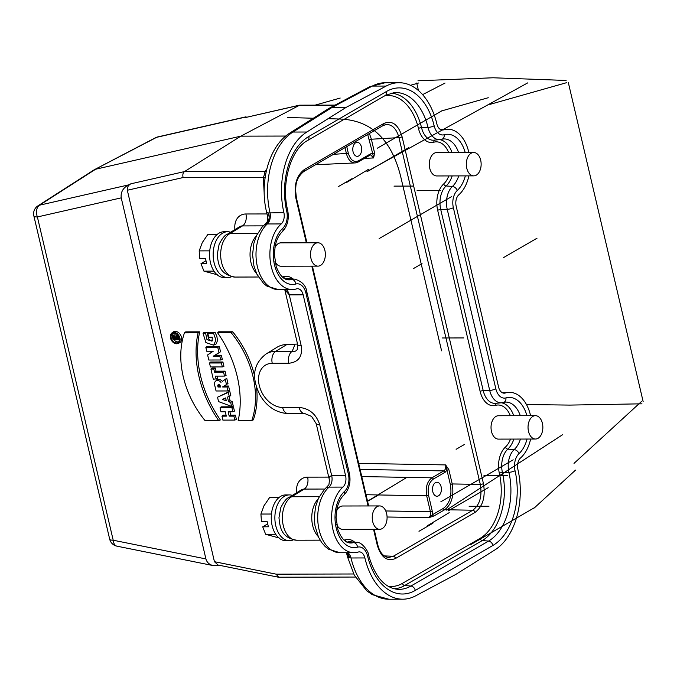 <?xml version="1.0" encoding="UTF-8"?>
<svg xmlns="http://www.w3.org/2000/svg" width="677" height="677" viewBox="0 0 677 677"><rect width="100%" height="100%" fill="white"/><g stroke="black" fill="none" stroke-linecap="round" stroke-linejoin="round"><path stroke-width="1.02" d="M267.703 523.863L262.701 526.808L268.388 526.799L267.153 521.535L261.466 521.544L260.907 514.046L263.996 505.761L269.658 497.468L279.11 497.451M271.443 514.021L260.907 514.046M275.708 534.28L265.663 534.305L262.701 526.808M279.161 537.987L265.663 534.305M293.353 539.848A22.9 14.53 -90.1 0 1 289.443 540.703L285.838 540.711A22.9 14.53 -90.1 0 1 272.154 525.707A22.9 14.53 -90.1 0 1 285.736 494.912L289.35 494.912A22.9 14.53 -90.1 0 1 292.354 495.395M289.443 540.703A22.9 14.53 -90.1 0 1 275.767 525.699A22.9 14.53 -90.1 0 1 289.35 494.912M319.256 496.681L291.677 496.74A9.343 6.778 -120.1 0 0 289.054 497.426A9.343 6.778 -120.1 0 0 288.944 497.485M257.531 233.514L229.96 233.573A9.343 6.778 -120.1 0 0 227.328 234.267A9.343 6.778 -120.1 0 0 227.218 234.327M473.748 175.868L436.741 175.952A11.678 7.413 -90.1 0 1 429.303 164.283A11.678 7.413 -90.1 0 1 436.69 152.587L473.697 152.503A11.678 7.413 89.9 0 0 471.158 153.222A11.678 7.413 89.9 0 0 466.428 166.246A11.678 7.413 89.9 0 0 473.748 175.868A11.678 7.413 89.9 0 0 476.295 175.157A11.678 7.413 89.9 0 0 481.025 162.133A11.678 7.413 89.9 0 0 473.697 152.503M379.687 529.296A11.678 7.413 89.9 0 0 382.234 528.576A11.678 7.413 89.9 0 0 386.965 515.552A11.678 7.413 89.9 0 0 379.645 505.931A11.678 7.413 89.9 0 0 377.097 506.65A11.678 7.413 89.9 0 0 372.367 519.665A11.678 7.413 89.9 0 0 379.687 529.296L342.68 529.372A11.678 7.413 -90.1 0 1 336.655 524.54M336.545 511.05A11.678 7.413 -90.1 0 1 342.63 506.007L379.645 505.931M317.97 266.137A11.678 7.413 89.9 0 0 320.517 265.418A11.678 7.413 89.9 0 0 325.239 252.394A11.678 7.413 89.9 0 0 317.919 242.772A11.678 7.413 89.9 0 0 315.372 243.483A11.678 7.413 89.9 0 0 310.641 256.507A11.678 7.413 89.9 0 0 317.97 266.137L280.955 266.213A11.678 7.413 -90.1 0 1 274.938 261.381M274.82 247.892A11.678 7.413 -90.1 0 1 280.904 242.848L317.919 242.772M535.473 439.026L498.467 439.111A11.678 7.413 -90.1 0 1 491.028 427.441A11.678 7.413 -90.1 0 1 498.416 415.746L535.422 415.67A11.678 7.413 89.9 0 0 532.875 416.38A11.678 7.413 89.9 0 0 528.153 429.404A11.678 7.413 89.9 0 0 535.473 439.026A11.678 7.413 89.9 0 0 538.02 438.315A11.678 7.413 89.9 0 0 542.742 425.291A11.678 7.413 89.9 0 0 535.422 415.67M155.473 137.744A9.343 6.677 62.4 0 1 156.649 137.321L94.027 169.893L37.904 205.867A9.343 6.88 -122.7 0 1 39.52 205.19L128.418 184.939C122.926 188.028 120.531 192.336 121.234 197.862L205.918 558.94C206.908 562.443 209.328 564.669 213.187 565.591L219.187 565.253M228.555 386.017L224.442 386.025L222.716 387.024L227.971 383.52L226.736 378.265L222.369 381.371A5.137 3.724 -120.1 0 0 217.021 380.025L215.743 380.999A4.934 3.58 -120.1 0 0 214.677 385.086L216.065 390.984L227.98 390.959L229.571 390.35L228.555 386.017L227.049 387.016L222.716 387.024M224.442 386.025L227.971 383.52M222.682 386.846L223.571 386.457M173.744 333.262A4.934 3.58 -120.1 0 0 172.66 336.528M173.997 339.795A4.934 3.58 -120.1 0 0 178.652 341.724M173.007 336.054A1.87 1.354 59.9 0 1 175.36 337.188L177.256 335.843L177.484 336.824L175.622 338.145L175.808 338.915L177.975 338.915L178.178 339.786L173.126 339.803L172.61 337.603A1.87 1.354 59.9 0 1 173.007 336.054L174.285 335.081A2.073 1.506 59.9 0 1 176.782 336.105L177.856 335.343M178.584 336.469L177.306 337.916L179.143 337.916M213.035 351.236L207.611 354.934L208.804 360.02L220.719 359.995L222.31 359.385L221.337 355.23L215.235 355.239L220.524 351.769L219.28 346.455L207.044 346.48L205.859 347.479L206.739 351.253L213.238 351.236L207.611 354.934M216.191 379.23L215.464 376.116L224.493 376.09L226.084 375.481L225.069 371.148L216.039 371.165L215.311 368.051L212.104 368.06L210.919 369.058L213.306 379.23L217.791 378.612L217.199 376.107M231.602 406.403L233.21 405.861L232.194 401.512L230.053 400.725L229.046 396.434L230.815 395.647L229.791 391.289L217.52 397.213L218.553 401.605L231.602 406.403L230.671 402.451L232.194 401.512M254.755 376.615A81.045 58.814 -120.1 0 0 232.668 331.772L218.688 331.798L217.613 332.796A96.168 69.782 59.9 0 1 238.186 420.519L251.81 420.485L253.333 419.875A81.045 58.814 -120.1 0 0 256.549 387.303M177.89 343.501L179.371 342.884A6.279 4.553 -120.1 0 0 181.453 337.248A6.279 4.553 -120.1 0 0 173.1 332.06L171.823 333.033A6.076 4.409 -120.1 0 0 171.391 340.277A6.076 4.409 -120.1 0 0 177.89 343.501A6.076 4.409 -120.1 0 0 179.904 338.051A6.076 4.409 -120.1 0 0 171.823 333.033M222.919 361.983L210.691 362.009L209.498 363.007L210.429 366.951L222.344 366.926L223.935 366.308L222.919 361.983L221.413 362.982L209.498 363.007M284.755 289.57L297.702 344.745A9.343 2.48 -13.2 0 0 301.231 345.837C302.721 356.398 298.574 362.203 288.783 363.261L272.256 363.304A23.526 17.069 -120.1 0 0 259.257 385.425A23.526 17.069 -120.1 0 0 282.614 407.461L299.141 407.427A9.343 5.932 89.9 0 0 304.726 413.554L288.199 413.588C276.428 412.902 267.085 406.852 260.163 395.427C253.435 381.896 250.135 366.375 266.044 353.995L277.105 347.216A33.198 24.093 59.9 0 1 286.82 344.551L297.533 344.043M278.222 577.168L218.07 565.024L214.44 561.698L127.318 190.254C126.963 187.495 128.165 185.337 130.906 183.797L128.418 184.939M203.024 333.27L205.622 333.262L206.967 339.642L212.011 341.157L212.324 337.197L208.719 337.205L207.788 333.253L213.568 333.245L215.912 340.066L213.661 345.194L205.901 342.579L203.024 333.27L204.259 332.272L207.179 332.263L208.524 338.83L210.056 340.218L212.51 340.531M207.788 333.253L208.981 332.255L215.074 332.339L216.885 336.444L217.486 340.616L216.132 343.95L213.661 345.194M226.067 415.162L223.156 415.162L221.971 416.16L222.894 420.112L234.809 420.087L236.4 419.469L235.384 415.136L230.696 415.153L229.901 411.76M234.809 420.087L233.887 416.135L229.19 416.143L228.157 411.76L232.854 411.751L234.445 411.134L233.43 406.809L221.201 406.835L220.017 407.833L220.939 411.777L225.272 411.768L226.304 416.152L221.971 416.16M199.707 331.84A95.965 69.638 -120.1 0 0 220.372 419.943L218.663 420.561L205.038 420.586A80.842 58.662 59.9 0 1 184.466 332.864L185.726 331.874L199.707 331.84L198.09 332.839A96.168 69.782 -120.1 0 0 218.663 420.561M441.319 129.857L443.587 129.857A9.343 5.932 -90.1 0 1 442.453 130.026A9.343 5.932 -90.1 0 1 436.877 123.959A63.553 40.341 89.9 0 0 398.998 82.712A63.553 40.341 89.9 0 0 386.144 86.064L346.099 107.398L306.825 132.015A63.553 40.341 89.9 0 0 283.883 212.612A9.343 5.932 -90.1 0 1 281.209 223.935A35.043 22.248 -90.1 0 0 270.614 263.378A35.043 22.248 -90.1 0 0 292.202 289.553A35.043 22.248 -90.1 0 0 296.45 288.901A9.343 5.932 -90.1 0 1 297.584 288.724A9.343 5.932 -90.1 0 1 303.169 294.842L345.592 475.719A9.343 5.932 -90.1 0 1 342.934 487.093L329.047 487.118C326.627 487.169 326.069 487.499 327.38 488.1M347.005 552.728A9.343 6.728 -67.2 0 1 349.34 557.509L346.514 552.728L347.369 556.511A9.343 2.48 -13.2 0 0 349.34 557.509L350.991 557.975A63.553 40.341 89.9 0 0 388.869 599.23L372.308 594.677L366.765 590.801L354.299 575.145L347.369 556.511M329.471 480.205L328.92 484.715L324.004 489.996L318.478 498.213L315.524 506.777L314.306 517.795L314.966 525.691L318.495 537.132L321.761 542.632L325.214 546.559L328.59 549.225L340.04 552.745A35.043 22.248 -90.1 0 1 318.452 526.571A35.043 22.248 -90.1 0 1 329.047 487.118A9.343 5.932 89.9 0 0 331.705 475.745L345.592 475.719M329.555 480.543C328.531 477.877 329.25 476.278 331.705 475.745L319.756 424.784A9.343 2.48 166.8 0 1 316.218 423.709L329.454 480.128M303.169 294.842L289.282 294.876L284.789 289.57M267.737 216.995L267.728 216.97C267.94 222.352 266.442 222.801 265.105 224.231L265.045 224.282M267.821 217.325L268.515 212.933L283.883 212.612M503.045 393.015L505.304 393.015A9.343 5.932 -90.1 0 1 504.179 393.185A9.343 5.932 -90.1 0 1 498.594 387.066L456.171 206.197A9.343 5.932 -90.1 0 1 458.82 194.815A35.043 22.248 -90.1 0 0 468.907 175.885M285.728 136.052L240.851 136.153L299.64 105.18M265.054 178.119A9.343 4.096 0.9 0 0 263.336 177.374L183.112 177.543C182.468 174.852 182.925 172.863 184.474 171.594L240.851 136.153L95.626 169.233L39.52 205.19A9.343 6.271 -102.8 0 0 37.387 216.962A9.343 2.48 166.8 0 1 33.85 215.87L109.674 539.129A9.343 9.343 0 0 0 116.918 546.161A9.343 5.408 -78.6 0 1 113.203 540.221A9.343 2.48 166.8 0 1 109.674 539.129M246.623 117.206L245.878 116.842L245.108 117.62L299.166 105.231M346.099 107.398L332.06 107.431L292.938 132.049A63.553 40.341 89.9 0 0 269.996 212.646A9.343 5.932 89.9 0 1 267.33 223.96L265.892 224.028L265.646 224.942M342.934 487.093A35.043 22.248 -90.1 0 0 332.339 526.545A35.043 22.248 -90.1 0 0 353.927 552.711A35.043 22.248 -90.1 0 0 358.175 552.06A9.343 5.932 -90.1 0 1 359.309 551.882A9.343 5.932 -90.1 0 1 364.878 557.95A63.553 40.341 89.9 0 0 402.756 599.196A63.553 40.341 89.9 0 0 415.619 595.853L455.655 574.511L494.929 549.893A63.553 40.341 89.9 0 0 517.88 469.296A9.343 5.932 -90.1 0 1 520.545 457.974A35.043 22.248 -90.1 0 0 530.633 439.043M505.304 393.015A35.043 22.248 -90.1 0 1 509.561 392.355A35.043 22.248 -90.1 0 1 530.582 415.678M443.587 129.857A35.043 22.248 -90.1 0 1 447.836 129.197A35.043 22.248 -90.1 0 1 468.856 152.52M264.208 193.918L263.336 177.374C264.589 174.615 265.054 172.635 264.741 171.416L266.73 169.318M278.628 577.21L276.131 574.155L353.69 573.986M329.276 108.21L332.06 107.431L372.257 86.089L369.794 86.715M266.323 171.053A9.343 8.242 42 0 1 264.741 171.416L184.474 171.594L130.906 183.797M435.413 482.659A7.007 4.451 89.9 0 0 432.578 490.47A7.007 4.451 89.9 0 0 436.97 496.249A7.007 4.451 89.9 0 0 438.493 495.818A7.007 4.451 89.9 0 0 441.328 488.007A7.007 4.451 89.9 0 0 436.936 482.236A7.007 4.451 89.9 0 0 435.413 482.659M385.746 510.949L430.403 511.727L426.671 495.792C425.317 487.525 427.069 481.533 431.926 477.81L443.841 470.904C445.474 469.66 446.058 467.663 445.593 464.904L446.972 470.126L445.204 472.216L433.288 479.121C428.905 482.473 427.322 487.872 428.558 495.31L432.29 511.245L432.434 514.723L428.651 517.727L387.066 517M355.687 142.745A7.007 4.451 89.9 0 0 352.852 150.556A7.007 4.451 89.9 0 0 357.244 156.336A7.007 4.451 89.9 0 0 358.768 155.905A7.007 4.451 89.9 0 0 361.603 148.094A7.007 4.451 89.9 0 0 357.211 142.322A7.007 4.451 89.9 0 0 355.687 142.745M370.531 153.865L372.739 153.654L373.594 157.953L370.734 154.898L370.15 155.075A1.405 1.015 -120.1 0 0 370.531 153.865L358.615 160.762C353.902 162.692 350.474 160.195 348.333 153.281L346.768 146.613M358.675 463.39L445.593 464.904L448.859 469.635L446.972 470.126L450.323 484.436C452.151 495.454 449.816 503.451 443.317 508.419A1.405 1.015 -120.1 0 0 444.679 509.73L433.796 516.035L428.651 517.727C430.293 516.483 430.877 514.486 430.403 511.727L432.29 511.245M367.696 134.486L372.739 153.654L374.635 153.163L373.594 157.953L364.48 158.367M306.342 242.798L295.917 198.327C293.725 185.1 296.534 175.512 304.328 169.546L383.825 123.485C392.211 120.066 398.313 124.509 402.104 136.796L483.454 483.632C485.646 496.859 482.836 506.447 475.042 512.413L395.546 558.474C387.159 561.893 381.058 557.45 377.258 545.163A2.336 0.618 -13.2 0 0 377.732 544.63C379.721 552.508 383.334 556.799 388.564 557.493L393.278 556.282L472.774 510.221C479.781 504.881 482.295 496.292 480.306 484.436L398.956 137.609C396.637 129.087 392.525 124.703 386.626 124.458M369.388 133.513L371.275 138.853L374.635 153.163M448.859 469.635L452.219 483.945C454.157 495.792 451.644 504.39 444.679 509.73L472.774 510.221A2.336 1.692 59.9 0 1 475.042 512.413M355.924 162.835L355.07 162.937C350.965 162.768 348.088 159.704 346.446 153.764L345.008 147.637M267.703 216.868L266.552 211.935A9.343 2.48 -13.2 0 0 268.515 212.933A9.343 7.726 -101.3 0 1 265.892 224.028M304.726 413.554L311.572 416.414L316.218 423.7M288.783 363.261A9.343 5.932 -90.1 0 1 292.193 351.329L294.935 344.534M297.601 348.841L297.575 348.9C296.602 351.008 294.8 351.812 292.193 351.329L275.666 351.363A9.343 5.932 89.9 0 0 272.256 363.304M443.317 508.419L432.434 514.723A1.405 1.015 -120.1 0 0 433.796 516.035M213.568 333.245L215.007 332.246M205.622 333.262L207.179 332.263M222.344 366.926L221.413 362.982M220.321 386.034L219.526 386.034L219.356 385.306A1.43 1.041 59.9 0 1 219.331 384.739M218.028 387.032L217.808 386.11A1.633 1.185 59.9 0 1 218.349 384.646A1.633 1.185 59.9 0 1 220.338 386.11L220.55 387.032L218.028 387.032L219.526 386.034M227.98 390.959L227.049 387.016M226.397 384.206L225.263 379.382L226.736 378.265M225.263 379.382L222.369 381.371M220.99 382.42A4.934 3.58 -120.1 0 0 215.743 380.999M233.887 416.135L235.384 415.136M229.19 416.143L230.696 415.153M232.854 411.751L231.932 407.808L233.43 406.809M231.932 407.808L220.017 407.833M184.466 332.864L198.09 332.839M179.177 338.06A5.137 3.732 -120.1 0 0 172.94 333.465A5.137 3.732 -120.1 0 0 171.983 339.939A5.137 3.732 -120.1 0 0 178.068 342.325A5.137 3.732 -120.1 0 0 179.177 338.06M251.81 420.485A80.842 58.662 -120.1 0 0 231.238 332.771L232.668 331.772M231.238 332.771L217.613 332.796M222.369 399.396L226.321 400.852L225.636 397.932L222.369 399.396L224.265 398.592L225.94 399.21M225.644 397.966L224.265 398.592M230.671 402.451L228.538 401.664L230.053 400.725M228.538 401.664L227.472 397.103L229.046 396.434M227.472 397.103L230.815 395.647M229.232 396.316L228.31 392.364L229.791 391.289M228.31 392.364L217.52 397.213M224.493 376.09L223.562 372.147L225.069 371.148M223.562 372.147L214.541 372.164L216.039 371.165M214.541 372.164L213.805 369.05L215.311 368.051M213.805 369.05L210.919 369.058M220.719 359.995L219.83 356.22L221.337 355.23M219.83 356.22L213.179 356.237L215.235 355.239M213.179 356.237L220.524 351.769M218.95 352.455L217.774 347.453L219.28 346.455M217.774 347.453L205.859 347.479M173.642 338.923L175.081 338.915L174.776 337.603A0.931 0.677 -120.1 0 0 173.329 337.603L173.642 338.923L174.886 338.094M178.178 339.786L179.337 339.338M175.36 337.188L176.782 336.105M177.256 335.843L177.873 335.369M177.484 336.824L178.533 336.367M175.622 338.145L177.196 337.451M175.808 338.915L177.306 337.916M177.975 338.915L179.193 338.102M209.726 250.862L199.182 250.888L199.749 258.386L205.427 258.377L206.663 263.641L200.984 263.649L205.977 260.704M199.182 250.888L202.271 242.603L207.932 234.31L217.393 234.293M217.435 274.828L203.938 271.147L200.984 263.649M213.983 271.122L203.938 271.147M231.636 276.69A22.9 14.53 -90.1 0 1 227.717 277.545A22.9 14.53 -90.1 0 1 214.042 262.541A22.9 14.53 -90.1 0 1 227.624 231.746A22.9 14.53 -90.1 0 1 230.629 232.236M227.717 277.545L224.112 277.553A22.9 14.53 -90.1 0 1 210.429 262.549A22.9 14.53 -90.1 0 1 224.011 231.754L227.624 231.746M406.962 222.462L448.69 198.285M413.875 186.082L394.014 186.124M440.558 190.542L417.083 190.592M468.687 485.621L510.416 461.443M488.972 506.252L469.11 506.294M507.42 475.635L483.953 475.686M463.838 337.933L442.174 337.975M418.978 531.276L432.891 523.219M470.244 544.875L535.016 507.352M534.271 507.953L575.577 470.066M641.381 401.588L574.011 463.381M418.538 83.009L410.448 85.302M315.118 105.147L340.201 98.047M338.161 186.7L352.065 178.643M408.476 147.772L368.415 170.985M488.202 487.685L448.14 510.898M378.528 494.955L367.569 501.302M527.721 82.882L366.985 171.518M445.051 83.059L422.592 94.636M406.885 477.37L367.543 501.208M562.485 434.778L446.397 510.111M427.187 525.868L449.215 512.65M346.632 182.443L368.669 169.225M422.033 263.598L413.689 268.43M464.456 444.467L456.112 449.3M377.224 148.271L441.996 110.74M441.176 111.045L488.252 97.725M566.581 82.687L489.818 104.41M451.474 196.677L379.145 238.583M513.2 459.835L440.871 501.742M568.35 82.696L643.15 401.613M641.948 403.814L569.653 405.091L526.461 404.541M418.454 90.54L416.693 83.026M417.971 80.783L492.873 77.787M492.881 77.77L566.107 80.461M503.637 257.548L537.013 238.211M441.582 350.821L401.173 178.533C392.093 139.8 371.487 119.956 339.372 119.008L328.108 118.678M314.805 118.289L287.505 117.485M324.943 489.039L304.21 489.082L291.677 496.74A22.426 14.234 -90.1 0 0 282.605 521.73A22.426 14.234 -90.1 0 0 296.661 540.221C281.116 537.665 280.016 527.434 278.966 517.744L280.82 507.555C283.976 501.445 286.718 498.069 289.054 497.426M296.67 492.746A19.058 13.828 59.9 0 1 307.62 477.141A9.343 5.932 -90.1 0 1 304.21 489.082A9.715 7.049 -120.1 0 0 301.367 489.86L288.994 497.46M263.226 225.873L242.493 225.923L229.96 233.573A22.426 14.234 -90.1 0 0 220.888 258.572A22.426 14.234 -90.1 0 0 234.944 277.062C219.39 274.507 218.299 264.275 217.241 254.586L219.103 244.389C222.251 238.287 224.992 234.911 227.328 234.267M234.944 229.588A19.058 13.828 59.9 0 1 245.903 213.983A9.343 5.932 89.9 0 1 242.493 225.923A9.715 7.049 -120.1 0 0 239.65 226.702L227.269 234.301M510.34 415.72A22.586 14.335 89.9 0 0 495.598 405.354A21.808 13.836 -90.1 0 1 480.145 391.416L437.672 210.327A21.808 13.836 -90.1 0 1 443.672 183.958A22.586 14.335 89.9 0 0 448.792 175.927M448.623 152.562A22.586 14.335 89.9 0 0 433.872 142.195A21.808 13.836 -90.1 0 1 418.471 128.461A51.088 32.428 89.9 0 0 384.883 95.728M282.301 276.893A22.586 14.335 89.9 0 0 283.773 276.605A21.808 13.836 -90.1 0 1 292.938 279M344.018 540.051A22.586 14.335 89.9 0 0 345.498 539.764A21.808 13.836 -90.1 0 1 354.663 542.159M388.141 586.248A51.088 32.428 89.9 0 0 402.451 583.354L480.069 538.376A51.088 32.428 89.9 0 0 499.347 473.282A21.808 13.836 -90.1 0 1 505.389 447.116A22.586 14.335 89.9 0 0 510.517 439.085M377.258 545.163L373.543 529.304M368.068 505.956L311.818 266.146M245.548 117.079L156.649 137.321A9.343 6.271 -102.8 0 1 157.707 136.932A9.343 9.343 0 0 0 155.498 137.736M121.234 197.862L37.387 216.962L113.203 540.221L205.918 558.94M307.62 477.141L328.743 477.099M245.903 213.983L267.017 213.94M183.112 177.543L127.318 190.254M214.44 561.698L276.131 574.155M299.141 407.427C309.414 408.443 316.286 414.231 319.756 424.784M286.126 289.57A9.343 5.932 -90.1 0 1 289.282 294.876L301.231 345.837M334.641 105.35L298.675 105.426L245.108 117.62M398.998 82.712L385.111 82.746A63.553 40.341 89.9 0 0 372.257 86.089L386.144 86.064M306.825 132.015L292.938 132.049L290.196 132.836C268.972 145.665 259.24 181.995 266.552 211.935M364.878 557.95L350.991 557.975A9.343 5.932 -90.1 0 0 347.851 552.728M527.053 439.051A30.135 19.125 -90.1 0 1 519.005 453.615A14.259 9.046 89.9 0 0 515.053 470.727A58.637 37.218 -90.1 0 1 492.924 545.442L415.306 590.412A58.637 37.218 -90.1 0 1 367.619 556.147A14.259 9.046 89.9 0 0 357.541 547.168A30.135 19.125 -90.1 0 1 336.19 527.899A30.135 19.125 -90.1 0 1 344.475 491.451A14.259 9.046 89.9 0 0 348.401 474.213L305.928 293.124A14.259 9.046 89.9 0 0 295.824 284.01A30.135 19.125 -90.1 0 1 274.464 264.741A30.135 19.125 -90.1 0 1 282.758 228.293A14.259 9.046 89.9 0 0 286.709 211.19A58.637 37.218 -90.1 0 1 308.83 136.466L386.449 91.497A58.637 37.218 -90.1 0 1 434.143 125.761A14.259 9.046 89.9 0 0 444.214 134.74A30.135 19.125 -90.1 0 1 465.192 152.528M465.327 175.885A30.135 19.125 -90.1 0 1 457.28 190.457A14.259 9.046 89.9 0 0 453.362 207.695L495.835 388.793A14.259 9.046 89.9 0 0 505.939 397.898A30.135 19.125 -90.1 0 1 526.918 415.686M286.82 344.551L275.666 351.363A32.868 23.856 59.9 0 0 266.044 353.995M256.448 273.28A22.426 14.234 -90.1 0 1 256.371 235.884M281.209 223.935L267.33 223.96A35.043 22.248 -90.1 0 0 256.735 263.412A35.043 22.248 -90.1 0 0 278.315 289.587L292.202 289.553M318.173 536.438A22.426 14.234 -90.1 0 1 318.097 499.042M367.619 556.147A4.671 1.278 166.4 0 0 368.55 555.055C374.669 576.203 384.214 587.602 397.187 589.269A53.982 34.265 89.9 0 0 410.922 586.045L488.54 541.075A53.982 34.265 89.9 0 0 508.909 472.292L502.419 472.495A53.424 33.909 -90.1 0 1 482.261 540.559L404.643 585.537A53.424 33.909 -90.1 0 1 394.217 588.778M492.924 545.442A4.671 3.393 -120.1 0 0 488.54 541.075L482.261 540.559A2.336 1.692 -120.1 0 1 480.069 538.376M515.053 470.727A4.671 1.21 167.2 0 1 508.909 472.292A18.914 12.008 -90.1 0 1 514.156 449.596L507.818 449.122A19.472 12.364 89.9 0 0 502.419 472.495A2.336 0.601 167.2 0 0 499.347 473.282M501.386 402.79A24.914 15.816 -90.1 0 1 513.733 415.712M513.885 439.077A24.914 15.816 -90.1 0 1 507.818 449.122A2.336 1.566 -132.5 0 1 505.389 447.116M519.005 453.615A4.671 3.123 -132.5 0 0 514.156 449.596A25.472 16.172 89.9 0 0 520.444 439.06M520.283 415.695A25.472 16.172 89.9 0 0 505.008 402.138L501.691 402.764A18.914 12.008 -90.1 0 1 489.699 390.401L483.209 390.612A19.472 12.364 89.9 0 0 495.556 403.331L501.691 402.764A18.914 12.008 -90.1 0 0 503.104 402.493M495.835 388.793A4.671 1.244 166.8 0 1 489.699 390.401L447.226 209.311L440.735 209.515L483.209 390.612A2.336 0.618 166.8 0 0 480.145 391.416M453.362 207.695A4.671 1.244 166.8 0 1 447.226 209.311A18.914 12.008 -90.1 0 1 452.431 186.437L446.092 185.963A19.472 12.364 89.9 0 0 440.735 209.515A2.336 0.618 166.8 0 0 437.672 210.327M439.661 139.631A24.914 15.816 -90.1 0 1 452.008 152.553M452.168 175.918A24.914 15.816 -90.1 0 1 446.092 185.963A2.336 1.566 -132.5 0 1 443.672 183.958M457.28 190.457A4.671 3.123 -132.5 0 0 452.431 186.437A25.472 16.172 89.9 0 0 458.718 175.902M458.566 152.537A25.472 16.172 89.9 0 0 443.291 138.98L439.965 139.606A18.914 12.008 -90.1 0 1 428.016 127.42L421.534 127.631A19.472 12.364 89.9 0 0 433.83 140.173L439.965 139.606A18.914 12.008 -90.1 0 0 441.379 139.335M390.951 93.172A53.424 33.909 -90.1 0 1 421.534 127.631A2.336 0.635 166.4 0 0 418.471 128.461M434.143 125.761A4.671 1.278 166.4 0 1 428.016 127.42A53.982 34.265 89.9 0 0 393.921 92.664L385.179 95.55A4.671 3.393 -120.1 0 0 386.449 91.497M282.758 228.293A4.671 3.123 -132.5 0 1 282.301 231.746C279.068 234.716 276.715 239.328 275.251 245.582L274.337 254.374L276.25 266.704C279.576 275.15 283.545 279.516 288.174 279.787A25.472 16.172 89.9 0 0 291.931 279.423L285.711 278.89A24.914 15.816 -90.1 0 1 285.33 278.992M295.824 284.01A4.671 3.554 74.2 0 0 291.931 279.423A18.914 12.008 -90.1 0 1 294.723 279.161L288.588 278.619A19.472 12.364 89.9 0 0 285.711 278.89A2.336 1.777 74.2 0 1 283.773 276.605M344.475 491.451A4.671 3.123 -132.5 0 1 344.026 494.904C340.785 497.874 338.441 502.486 336.968 508.749L336.063 517.533L337.967 529.863C341.301 538.308 345.27 542.675 349.891 542.946A25.472 16.172 89.9 0 0 353.656 542.59L347.436 542.049A24.914 15.816 -90.1 0 1 347.056 542.15M357.541 547.168A4.671 3.554 74.2 0 0 353.656 542.59A18.914 12.008 -90.1 0 1 356.449 542.319L350.314 541.778A19.472 12.364 89.9 0 0 347.436 542.049A2.336 1.777 74.2 0 1 345.498 539.764M415.306 590.412A4.671 3.393 -120.1 0 0 410.922 586.045L404.643 585.537A2.336 1.692 59.9 0 1 402.451 583.354M428.558 495.31L426.671 495.792L366.029 494.735M333.414 154.348L348.333 153.281M361.772 476.583L431.926 477.81A1.405 1.015 -120.1 0 1 433.288 479.121M445.204 472.216A1.405 1.015 -120.1 0 0 443.841 470.904L360.096 469.44M450.323 484.436L452.219 483.945L480.306 484.436A2.336 0.618 -13.2 0 0 483.454 483.632M402.104 136.796A2.336 0.618 -13.2 0 1 398.956 137.609L369.388 139.344M384.248 555.902L393.278 556.282A2.336 1.692 59.9 0 1 395.546 558.474M495.598 405.354A2.336 1.777 74.2 0 1 496.436 403.247M433.872 142.195A2.336 1.777 74.2 0 1 434.71 140.088M295.917 198.327A2.336 0.618 -13.2 0 0 296.382 197.802L306.935 242.789M304.328 169.546A2.336 1.692 59.9 0 1 303.711 171.56M383.825 123.485A2.336 1.692 59.9 0 1 383.207 125.499M344.026 494.904C349.315 489.243 351.084 481.99 349.34 473.155A4.671 1.244 166.8 0 1 348.401 474.213M349.34 473.155L306.859 292.066A4.671 1.244 166.8 0 1 305.928 293.124M505.939 397.898A4.671 3.554 74.2 0 1 503.595 402.409M282.301 231.746C287.556 226.135 289.333 218.942 287.649 210.158A4.671 1.21 167.2 0 1 286.709 211.19M287.649 210.158C280.752 182.807 291.305 148.822 307.57 140.52A4.671 3.393 -120.1 0 0 308.83 136.466M444.214 134.74A4.671 3.554 74.2 0 1 441.878 139.25M288.199 413.588A9.343 5.932 -90.1 0 1 282.614 407.461M357.871 162.082A1.405 1.015 -120.1 0 0 358.235 161.981L355.087 162.929L315.524 164.723M358.251 161.972A1.405 1.015 -120.1 0 0 358.615 160.762M369.786 155.177A1.405 1.015 -120.1 0 0 370.15 155.075L358.235 161.981M217.808 386.11L219.356 385.306M173.329 337.603L174.454 337.019M94.408 169.673L155.456 137.761M37.861 205.901A9.343 9.343 0 0 0 33.85 215.87M402.756 599.196L388.869 599.23M278.67 577.21L355.366 577.049M299.683 105.18L335.107 105.104M157.707 136.932L245.878 116.842M116.918 546.161L213.187 565.591M385.111 82.746L369.769 86.698L329.606 108.024M329.259 108.218L290.179 132.81M447.836 129.197L440.025 129.214M509.561 392.355L501.75 392.372M258.402 277.011L234.944 277.062M265.105 224.231L262.253 226.863L256.625 235.325L253.841 243.441L252.58 254.713L253.934 265.917L256.795 274.016L263.59 283.494L266.975 286.143L278.315 289.587M353.927 552.711L340.04 552.745M320.119 540.17L296.661 540.221M312.41 266.146L368.66 505.956M374.136 529.304L377.732 544.63M296.382 197.802L295.578 189.915C296.162 186.674 294.749 179.244 303.694 171.577L383.19 125.516L386.618 124.475M368.55 555.055C369.016 552.398 361.958 541.388 356.449 542.319M306.859 292.066C306.029 285.576 301.984 281.277 294.723 279.161M307.57 140.52L385.179 95.55M297.702 344.745L297.575 348.9"/></g></svg>
